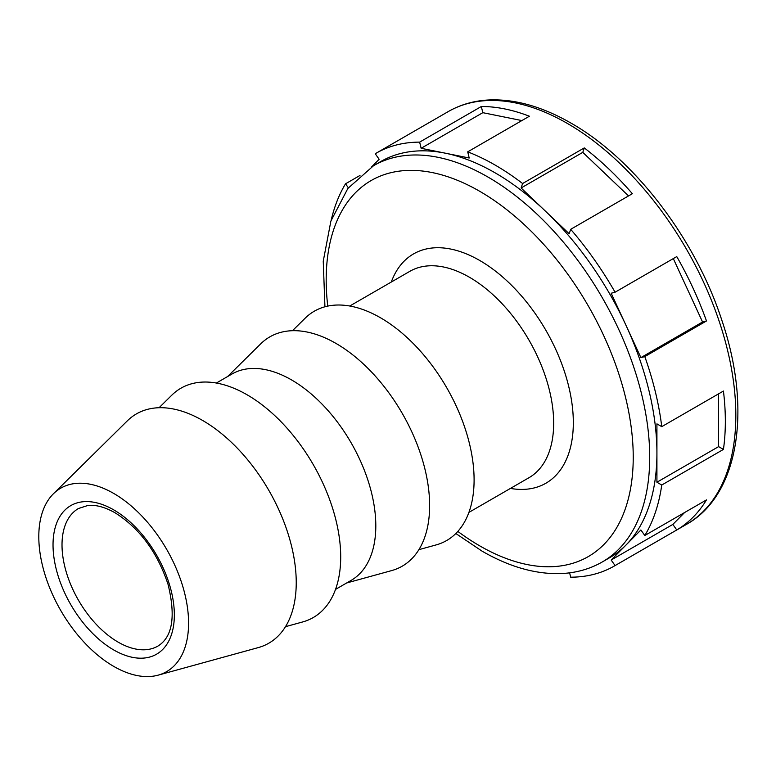 <?xml version="1.0" encoding="UTF-8"?>
<svg xmlns="http://www.w3.org/2000/svg" width="776" height="776" viewBox="0 0 776 776"><rect width="100%" height="100%" fill="white"/><g stroke="black" fill="none" stroke-linecap="round" stroke-linejoin="round"><path stroke-width="1.16" d="M573.328 422.619A132.386 76.436 -120 0 0 479.714 260.474A132.386 76.436 -120 0 0 413.521 253.927A132.386 76.436 -120 0 0 391.288 282.047A132.386 76.436 60 0 1 413.521 253.927A132.386 76.436 60 0 1 479.714 260.474A132.386 76.436 60 0 1 566.199 377.136A132.386 76.436 60 0 1 545.906 483.225A132.386 76.436 -120 0 0 573.328 422.619M510.433 488.414A132.386 76.436 -120 0 0 545.906 483.225A132.386 76.436 60 0 1 510.433 488.414M468.908 512.393L528.99 477.706A119.145 68.792 -120 0 0 553.666 423.162A119.145 68.792 -120 0 0 469.412 277.236A119.145 68.792 -120 0 0 409.844 271.328L349.763 306.016M418.885 549.66L436.083 544.927A132.386 76.436 -120 0 0 474.097 479.907A132.386 76.436 -120 0 0 409.757 340.082A132.386 76.436 -120 0 0 305.172 318.179L292.474 330.702M346.668 582.97L391.618 570.602A132.386 76.436 -120 0 0 429.632 505.583A132.386 76.436 -120 0 0 365.283 365.758A132.386 76.436 -120 0 0 260.707 343.846L227.523 376.593M335.513 589.411L351.13 580.39A119.145 68.792 -120 0 0 375.807 525.847A119.145 68.792 -120 0 0 291.553 379.92A119.145 68.792 -120 0 0 231.976 374.022L216.368 383.034M285.49 626.678L302.688 621.945A132.386 76.436 -120 0 0 340.703 556.925A132.386 76.436 -120 0 0 276.353 417.1A132.386 76.436 -120 0 0 171.777 395.197L159.08 407.72M158.168 675.149L258.224 647.611A132.386 76.436 -120 0 0 296.238 582.601A132.386 76.436 -120 0 0 231.888 442.776A132.386 76.436 -120 0 0 127.312 420.864L53.437 493.749A105.914 61.149 -120 0 0 38.8 536.662A105.914 61.149 -120 0 0 79.947 637.61A105.914 61.149 -120 0 0 158.168 675.149A105.914 61.149 -120 0 0 188.578 623.128A105.914 61.149 -120 0 0 137.109 511.277A105.914 61.149 -120 0 0 53.437 493.749M373.566 165.695L380.774 161.534A228.765 132.075 60 0 1 445.172 153.153A228.765 132.075 60 0 1 495.156 172.864A228.765 132.075 60 0 1 545.15 210.868A228.765 132.075 60 0 1 626.028 325.425A228.765 132.075 60 0 1 656.923 453.048A228.765 132.075 60 0 1 626.028 545.004A228.765 132.075 60 0 1 609.538 557.769L602.331 561.931A228.765 132.075 -120 0 0 637.397 378.62A228.765 132.075 -120 0 0 487.949 177.035A228.765 132.075 -120 0 0 373.566 165.695L347.861 188.452L330.896 221.044L323.243 261.202L324.931 306.782M522.597 183.524L584.279 147.915A238.3 137.585 60 0 1 632.362 193.709L570.68 229.318L569.186 233.77L521.113 187.976L522.597 183.524A238.3 137.585 -120 0 0 495.156 165.084A238.3 137.585 -120 0 0 467.715 151.844L469.208 158.013L421.135 148.294L419.641 142.124A238.3 137.585 -120 0 0 376.011 153.279A238.3 137.585 -120 0 0 375.235 153.735L379.144 159.274L371.704 166.811M615.077 292.212L676.759 256.594A238.3 137.585 60 0 1 706.48 320.973L644.798 356.591L640.889 357.61L611.168 293.231L615.077 292.212A238.3 137.585 -120 0 0 570.68 229.318M661.753 426.654L723.436 391.046A238.3 137.585 60 0 1 723.436 449.411L661.753 485.029L656.923 482.235L656.923 423.861L661.753 426.654A238.3 137.585 -120 0 0 644.798 356.591M644.798 535.508L706.48 499.899A238.3 137.585 60 0 1 676.759 529.96L615.077 565.578L611.168 560.039L626.028 545.004L640.889 529.969L644.798 535.508A238.3 137.585 -120 0 0 661.753 485.029M569.623 572.843L570.68 577.189A238.3 137.585 -120 0 0 614.311 566.024A238.3 137.585 -120 0 0 615.077 565.578M348.356 187.811L345.524 183.805A238.3 137.585 -120 0 0 331.187 220.18M345.524 183.805L359.977 175.463M419.641 142.124L481.324 106.506A238.3 137.585 60 0 1 529.397 116.225L467.715 151.844M684.626 512.509L672.85 524.421L676.759 529.96M611.168 560.039L672.85 524.421M481.324 106.506L482.817 112.675L521.87 120.571M482.817 112.675L421.135 148.294M584.279 147.915L582.786 152.358L628.521 195.921M582.786 152.358L521.113 187.976M673.306 258.592L702.561 322.001L706.48 320.973M640.889 357.61L702.561 322.001M718.605 393.83L718.605 446.627L723.436 449.411M656.923 482.235L718.605 446.627M113.694 649.939A85.787 49.528 -120 0 0 174.348 614.922A85.787 49.528 -120 0 0 113.694 509.851A85.787 49.528 -120 0 0 53.03 544.868A85.787 49.528 -120 0 0 113.694 649.939M118.185 642.159A79.433 45.862 -120 0 0 157.897 646.088C172.514 637.106 175.9 616.532 168.053 584.386C157.256 552.085 139.573 528.213 115.003 512.761C104.624 506.961 95.516 504.555 87.678 505.535L78.463 508.513A79.433 45.862 -120 0 0 66.29 572.164A79.433 45.862 -120 0 0 118.185 642.159M457.83 531.405A217.115 125.353 -120 0 0 479.714 545.848A217.115 125.353 -120 0 0 633.235 457.209A217.115 125.353 -120 0 0 479.714 191.294A217.115 125.353 -120 0 0 326.192 279.932A217.115 125.353 -120 0 0 327.753 306.103M376.011 153.279L448.188 111.618A238.3 137.585 60 0 1 567.334 123.413A238.3 137.585 60 0 1 735.832 415.267A238.3 137.585 60 0 1 686.479 524.363L614.311 566.024M455.832 533.51L482.129 551.183C509.25 566.839 535.421 574.308 560.641 573.59C575.889 572.998 589.789 569.118 602.331 561.931M448.188 111.618C460.517 104.537 474.233 100.647 489.336 99.939C515.235 98.959 542.424 106.671 570.913 123.064C634.419 158.983 695.286 238.659 721.748 319.984C752.235 409.253 739.014 495.146 686.479 524.363"/></g></svg>

